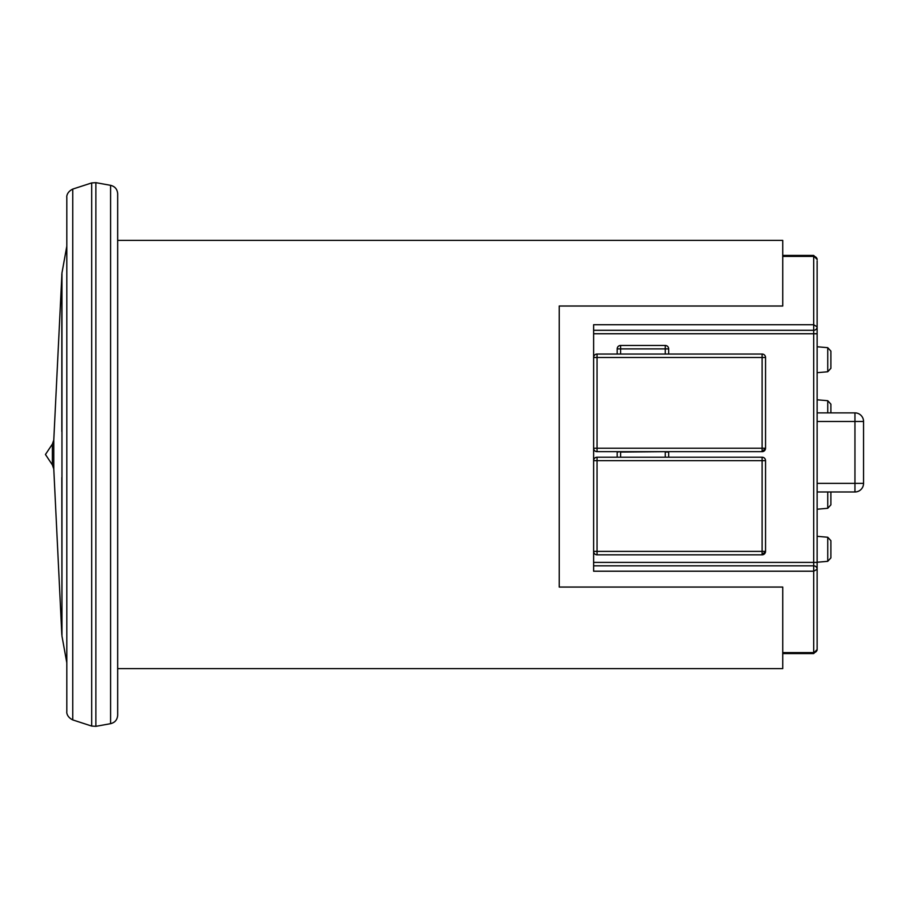 <?xml version="1.0" encoding="UTF-8"?>
<svg xmlns="http://www.w3.org/2000/svg" width="909" height="909" viewBox="0 0 909 909"><rect width="100%" height="100%" fill="white"/><g stroke="black" fill="none" stroke-linecap="round" stroke-linejoin="round"><path stroke-width="1.36" d="M782.74 256.418L813.691 256.418L813.691 324.729L817.134 326.876A3.443 3.443 0 0 1 813.691 330.308L813.691 324.729L593.622 324.729L593.622 357.498A3.443 3.443 0 0 1 597.054 354.055L762.117 354.055L762.117 451.671A3.443 3.443 0 0 0 765.548 448.228L762.117 451.671L597.054 451.671L597.054 448.228L593.622 448.228L593.622 460.658A3.443 3.443 0 0 1 597.054 457.216L762.117 457.216L762.117 554.831A3.443 3.443 0 0 0 765.548 551.388L762.117 554.831L597.054 554.831L597.054 551.388L593.622 551.388L593.622 571.204L813.691 571.204L817.134 569.273A3.443 3.443 0 0 0 813.691 565.841L813.691 653.003L817.134 649.56L817.134 647.924M827.747 561.319L827.747 537.242L817.134 536.31L817.134 562.251L827.747 561.319L830.883 557.899L830.883 549.286L830.883 557.899M827.747 537.242L830.883 540.673L830.883 549.286M827.747 412.879L827.747 400.71L817.134 399.778L817.134 509.222L827.747 508.29L830.883 504.859L830.883 491.974M827.747 400.71L830.883 404.141L830.883 412.879M817.134 372.69L827.747 371.758L827.747 347.681L817.134 346.749L817.134 399.778M827.747 347.681L830.883 351.101L830.883 368.327L827.747 371.758M817.134 491.974L854.949 491.974A8.601 8.601 0 0 0 863.55 483.372A8.601 8.601 0 0 1 854.949 491.974L854.949 483.372L863.55 483.372L863.55 421.481A8.601 8.601 0 0 0 854.949 412.879A8.601 8.601 0 0 1 863.55 421.481A8.601 8.601 0 0 0 854.949 412.879L854.949 421.481L863.55 421.481M817.134 412.879L854.949 412.879L817.134 412.879M117.67 240.396L782.74 240.396L782.74 306.015L559.24 306.015L559.24 587.055L782.74 587.055L782.74 668.604L117.67 668.604M593.622 565.841L813.691 565.841L813.691 562.398L593.622 562.398M782.74 652.582L813.691 652.582A3.443 3.272 0 0 0 817.134 649.31L817.134 562.398L813.691 562.398L813.691 330.308L593.622 330.308M817.134 642.924L817.134 646.754M817.134 262.247L817.134 266.076M817.134 648.094L817.134 649.89M817.134 346.749L817.134 260.906M817.134 261.076L817.134 562.398M110.603 185.322C114.989 186.447 117.341 189.265 117.67 193.776L117.67 715.224C117.341 719.735 114.989 722.553 110.603 723.678L110.603 185.322L95.877 182.664L95.877 726.336L110.603 723.678M665.252 354.055L665.252 348.897L668.683 348.897L668.683 354.055L668.683 348.897A3.443 3.443 0 0 0 665.252 345.465L620.608 345.465A3.443 3.443 0 0 0 617.177 348.897A3.443 3.443 0 0 1 620.608 345.465A3.443 3.443 0 0 0 617.177 348.897L620.608 348.897L620.608 345.465M617.177 354.055L617.177 348.897M593.622 357.498A3.443 3.443 0 0 1 597.054 354.055L597.054 357.498L593.622 357.498L593.622 448.228A3.443 3.443 0 0 0 597.054 451.671A3.443 3.443 0 0 1 593.622 448.228M765.548 357.498L597.054 357.498L597.054 448.228L765.548 448.228L765.548 357.498A3.443 3.443 0 0 0 762.117 354.055M668.683 457.216L668.683 452.057A3.443 3.443 0 0 0 668.66 451.671A3.443 3.443 0 0 1 668.683 452.057L668.683 457.216M617.177 457.216L617.177 452.057A3.443 3.443 0 0 1 617.2 451.671A3.443 3.443 0 0 0 617.177 452.057A3.443 3.443 0 0 1 617.2 451.671M593.622 460.658A3.443 3.443 0 0 1 597.054 457.216L597.054 460.658L593.622 460.658L593.622 551.388A3.443 3.443 0 0 0 597.054 554.831A3.443 3.443 0 0 1 593.622 551.388M765.548 460.658L597.054 460.658L597.054 551.388L765.548 551.388L765.548 460.658A3.443 3.443 0 0 0 762.117 457.216M827.747 491.974L827.747 508.29M817.134 483.372L854.949 483.372L854.949 421.481L817.134 421.481M817.134 333.751L593.622 333.751M817.134 259.69A3.443 3.272 0 0 0 813.691 256.418L813.691 255.429L782.74 255.429M91.695 726.064L72.754 719.917L72.754 189.083L91.695 182.936L91.695 726.064L95.877 726.336M52.37 444.103L45.45 454.5L52.37 464.897L52.37 444.103L53.779 440.047L61.96 272.984L61.96 636.016L66.811 662.854M61.823 477.543L61.96 636.016M61.823 274.382L61.823 431.457M53.779 440.047L53.779 468.953L61.823 634.618M668.683 348.897A3.443 3.443 0 0 0 665.252 345.465L665.252 348.897L620.608 348.897L620.608 354.055M665.252 457.216L665.252 452.057L668.683 452.057M620.608 457.216L620.608 452.057L665.252 451.671M617.177 452.057L620.608 451.671M782.74 653.003L813.691 653.003M817.134 650.128L813.691 653.571L782.74 653.571M817.134 259.44L813.691 255.997L782.74 255.997M813.691 255.429L817.134 258.872M91.695 182.936L95.877 182.664M72.754 189.083C65.868 192.469 66.766 197.935 66.811 197.253L66.811 711.747C66.766 711.065 65.868 716.531 72.754 719.917M61.96 272.984L66.811 246.146M52.37 464.897L53.779 468.953"/></g></svg>
